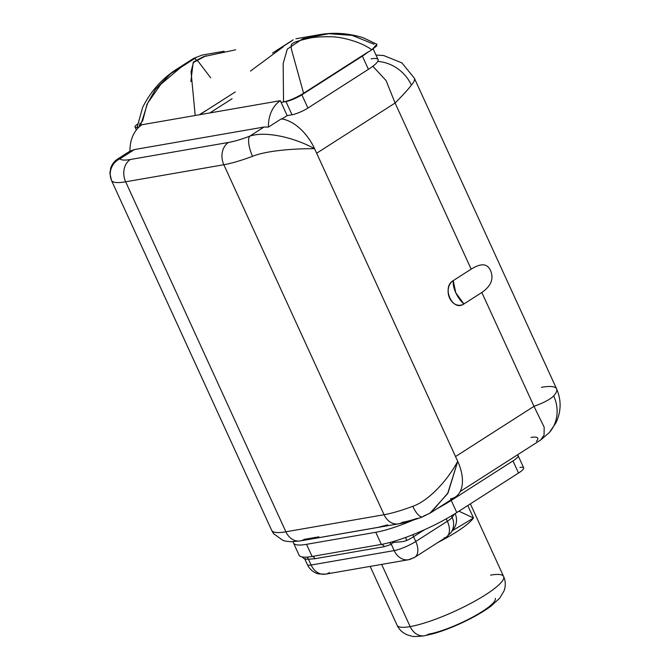 <?xml version="1.0" encoding="UTF-8"?>
<svg xmlns="http://www.w3.org/2000/svg" width="670" height="670" viewBox="0 0 670 670"><rect width="100%" height="100%" fill="white"/><g stroke="black" fill="none" stroke-linecap="round" stroke-linejoin="round"><path stroke-width="1" d="M530.975 437.46A30.334 5.837 155.4 0 1 536.444 441.296A30.334 5.837 155.4 0 0 530.975 437.46M273.888 533.982A16.733 16.407 -37.1 0 1 271.945 530.782A63.809 12.286 -24.6 0 0 285.889 531.796L125.65 181.805L285.889 531.796A16.733 13.249 80.1 0 0 300.244 540.933A16.733 13.249 -99.9 0 1 285.889 531.796L384.069 514.728A16.733 13.249 80.1 0 0 398.424 523.865A16.733 13.249 -99.9 0 1 384.069 514.728L223.839 164.736A63.809 12.286 -24.6 0 0 252.548 156.303C266.283 150.767 292.958 148.539 314.573 148.698C293.159 136.898 264.349 130.901 249.667 136.228A16.733 5.628 69.4 0 0 252.548 156.303C266.283 150.767 292.958 148.539 314.573 148.698L457.719 461.354C446.069 482.944 426.907 501.604 412.779 506.294A63.809 12.286 155.4 0 1 384.069 514.728L223.839 164.736A16.733 13.249 -99.9 0 1 228.487 142.45A47.076 9.062 -24.6 0 0 249.667 136.228L264.047 127.032L268.461 127.082L281.233 118.908A37.654 21.825 57.4 0 1 314.573 148.698C293.159 136.898 264.349 130.901 249.667 136.228A16.733 5.628 69.4 0 0 252.548 156.303A63.809 12.286 155.4 0 1 223.839 164.736L125.65 181.805A16.733 13.249 -99.9 0 1 130.307 159.519L228.487 142.45A16.733 13.249 80.1 0 0 223.839 164.736L125.65 181.805A63.809 12.286 -24.6 0 1 111.706 180.791A16.733 16.407 -37.1 0 1 120.014 158.773A47.076 9.062 -24.6 0 0 130.307 159.519A16.733 13.249 80.1 0 0 125.65 181.805A63.809 12.286 155.4 0 1 111.706 180.791A16.733 16.407 -37.1 0 1 120.014 158.773L134.394 149.569L120.014 158.773A47.076 9.062 -24.6 0 0 130.307 159.519L228.487 142.45A47.076 9.062 -24.6 0 0 249.667 136.228L264.047 127.032L134.394 149.569L130.005 151.152A31.381 24.849 -99.9 0 1 141.847 124.762L280.311 100.684A31.381 24.849 80.1 0 0 268.461 127.082L264.047 127.032L134.394 149.569L130.005 151.152A31.381 24.849 -99.9 0 1 141.847 124.762L280.311 100.684L287.154 115.617L281.886 118.992L287.154 115.617L292.011 114.771L285.956 101.547L281.099 102.393L287.154 115.617L292.011 114.771A12.353 2.378 -24.6 0 0 307.924 108.054L368.416 69.337A31.297 6.022 -24.6 0 0 371.071 58.86M232.088 98.724L209.894 112.928L232.088 98.724M235.22 91.974L199.702 114.704L235.22 91.974M205.924 110.584L199.409 114.754M140.465 125.767L147.643 103.138L160.842 84.269L180.649 67.502L196.695 57.226L180.649 67.502L160.842 84.269L147.643 103.138L140.465 125.767M205.941 55.828L193.153 62.603L190.858 81.598M139.042 126.99L140.097 122.937M137.392 124.151A12.353 2.378 -24.6 0 0 137.777 127.308L138.916 127.107L137.777 127.308L138.07 127.945L137.777 127.308A12.353 2.378 -24.6 0 1 135.03 127.024A12.353 2.378 -24.6 0 1 137.392 124.151M450.441 498.89A37.654 21.825 -122.6 0 0 457.719 461.354L314.573 148.698A37.654 21.825 -122.6 0 0 281.233 118.908L268.461 127.082A31.381 24.849 -99.9 0 1 280.311 100.684L281.099 102.393L285.956 101.547A12.353 2.378 -24.6 0 0 301.868 94.822A12.353 2.378 155.4 0 1 285.956 101.547L292.011 114.771A12.353 2.378 155.4 0 0 307.924 108.054L368.416 69.337L362.361 56.113L301.868 94.822L307.924 108.054L301.868 94.822L362.361 56.113A31.297 6.022 -24.6 0 0 368.266 51.858A31.297 6.022 155.4 0 1 362.361 56.113L368.416 69.337A31.297 6.022 155.4 0 0 378.039 59.58L373.165 48.927M281.082 102.359L283.536 101.932C289.113 100.835 295.805 97.946 303.594 93.256L368.266 51.858L303.594 93.256L291.659 50.141C290.755 46.515 291.056 44.287 292.547 43.475C294.155 42.135 299.423 40.451 308.359 38.425C313.099 37.177 320.62 36.624 330.896 36.766C340.653 36.691 360.72 41.507 371.808 49.823L368.249 52.101L371.808 49.823L376.9 44.245M274.306 51.933L291.819 40.904M283.536 101.932L283.167 63.516L287.296 49.078L302.773 38.776L328.643 33.684L352.16 35.376L374.028 44.237L352.16 35.376L328.643 33.684L302.773 38.776L287.296 49.078L283.167 63.516L283.536 101.932C289.113 100.835 295.805 97.946 303.594 93.256L291.659 50.141C290.755 46.515 291.056 44.287 292.547 43.475C294.155 42.135 299.423 40.451 308.359 38.425C313.099 37.177 320.62 36.624 330.896 36.766C340.653 36.691 360.72 41.507 371.808 49.823L376.875 45.753M210.69 77.837L198.529 61.807L194.543 58.374L192.382 59.789L194.543 58.374L198.529 61.807L210.69 77.837M187.474 62.921L170.523 73.75L155.515 89.303L147.023 104.294L142.551 121.253L147.023 104.294L155.515 89.303L170.523 73.75L187.474 62.921M224.132 51.247L202.181 55.066L193.496 58.449L178.362 68.139C162.969 77.578 151.068 90.634 142.677 107.292L137.266 126.689M129.997 151.11L117.702 158.983C114.461 161.051 112.141 164.033 110.751 167.936L109.897 173.161L111.463 180.398L271.643 530.271L273.745 533.797A16.733 16.407 -37.1 0 1 271.945 530.782A63.809 12.286 155.4 0 0 285.889 531.796L384.069 514.728A63.809 12.286 -24.6 0 0 412.779 506.294A16.733 5.628 69.4 0 0 422.619 516.821A16.733 5.628 69.4 0 0 423.574 516.084L429.872 513.287L447.627 493.656L457.719 461.354A37.654 21.825 57.4 0 1 455.357 497.014L431.103 512.533L422.619 516.821C413.491 520.263 405.425 522.608 398.424 523.865A16.733 13.249 80.1 0 0 402.394 522.307A47.076 9.062 155.4 0 0 417.418 518.279M318.887 536.829L304.214 539.375A16.733 13.249 80.1 0 1 300.244 540.933L398.424 523.865M293.493 542.976A58.575 11.281 -24.6 0 1 293.301 541.72A58.575 11.281 -24.6 0 0 306.55 544.325L375.778 532.29A58.575 11.281 -24.6 0 0 413.331 520.062A58.575 11.281 -24.6 0 1 375.778 532.29L306.55 544.325L312.103 556.46A58.575 11.281 155.4 0 1 306.709 557.122A58.575 11.281 155.4 0 1 300.286 556.335A58.575 11.281 155.4 0 1 299.046 555.112L293.493 542.976A58.575 11.281 -24.6 0 0 306.55 544.325L312.103 556.46L381.331 544.425L375.778 532.29L381.331 544.425L312.103 556.46A4.079 3.233 -99.9 0 1 314.992 558.721L384.22 546.687A4.079 3.233 80.1 0 0 381.331 544.425A58.575 11.281 -24.6 0 0 389.354 542.633A58.575 11.281 155.4 0 1 381.331 544.425A4.079 3.233 80.1 0 1 384.22 546.687L314.992 558.721L308.451 559.207C304.976 559.266 304.012 559.056 305.57 558.587C304.012 559.056 304.976 559.266 308.451 559.207A4.079 3.057 93.9 0 0 306.709 557.122A58.575 11.281 -24.6 0 0 312.103 556.46A4.079 3.233 -99.9 0 1 314.992 558.721L308.451 559.207L311.115 565.028L394.195 550.589L391.339 544.35L384.22 546.687L391.339 544.35A4.079 3.325 54.3 0 0 389.354 542.633A4.079 3.325 -125.7 0 1 391.339 544.35C393.206 540.648 398.323 543.404 406.757 540.497C398.323 543.404 393.206 540.648 391.339 544.35L394.195 550.589A16.733 13.249 80.1 0 0 408.549 559.726A16.733 13.249 80.1 0 0 412.519 558.169A16.733 9.698 -122.6 0 0 414.705 557.331A16.733 9.698 -122.6 0 0 415.752 541.486A16.733 3.224 155.4 0 1 394.195 550.589A16.733 3.224 -24.6 0 0 415.752 541.486L447.342 521.26L446.237 518.848L447.342 521.26A16.733 3.224 -24.6 0 0 452.133 517.341L454.52 513.99M519.954 467.442A16.733 3.224 155.4 0 1 518.53 473.045L456.781 512.558L451.228 500.431A58.575 11.281 -24.6 0 1 437.359 508.53A58.575 11.281 -24.6 0 0 451.228 500.431L512.977 460.91A16.733 3.224 -24.6 0 0 517.014 455.131A16.733 3.224 -24.6 0 1 518.128 455.692L523.68 467.828A16.733 3.224 155.4 0 1 518.53 473.045L512.977 460.91L451.228 500.431L456.781 512.558A58.575 11.281 155.4 0 1 405.886 537.348A58.575 11.281 155.4 0 1 389.354 542.633A58.575 11.281 -24.6 0 0 404.479 537.859A58.575 11.281 -24.6 0 0 405.886 537.348A58.575 11.281 155.4 0 0 456.781 512.558L518.53 473.045L512.977 460.91A16.733 3.224 -24.6 0 0 518.128 455.692M372.855 66.263L386.088 80.584L395.099 103.021L316.642 153.229L395.099 103.021C403.022 95.014 408.457 89.051 411.397 85.124A37.654 33.927 -138.6 0 0 377.746 61.405A37.654 33.927 -138.6 0 1 411.397 85.124A67.997 13.09 -24.6 0 0 414.303 78.088A67.997 13.09 155.4 0 1 411.397 85.124C408.457 89.051 403.022 95.014 395.099 103.021L386.088 80.584L372.855 66.263M481.839 292.48C494.862 283.368 492.182 274.918 490.599 270.521C488.271 266.275 484.536 260.856 471.161 269.147L395.099 103.021L471.161 269.147L453.205 280.638A20.921 12.127 -122.6 0 0 455.784 292.782A20.921 12.127 -122.6 0 0 463.891 303.971L481.839 292.48C494.862 283.368 492.182 274.918 490.599 270.521C488.271 266.275 484.536 260.856 471.161 269.147L453.205 280.638C441.296 287.321 452.644 312.103 463.891 303.971L455.784 292.782L453.205 280.638A13.073 10.351 -99.9 0 0 449.578 298.041A13.073 10.351 -99.9 0 0 463.891 303.971L481.839 292.48L533.973 406.338L481.839 292.48M375.971 55.049L383.583 55.501L401.883 62.888L414.303 78.088L556.594 388.885A67.997 13.09 155.4 0 1 553.688 395.92C550.472 399.245 543.906 402.72 533.973 406.338L544.191 427.251L544.057 435.173L540.59 440.048L544.057 435.173L544.191 427.242L533.973 406.338L455.516 456.555L533.973 406.338C543.906 402.72 550.472 399.245 553.688 395.92A67.997 13.09 -24.6 0 0 556.594 388.885A67.997 13.09 -24.6 0 0 541.444 387.319M556.594 388.885C561.519 400.317 561.259 411.707 555.815 423.038L549.316 432.586A37.654 33.927 -138.6 0 0 553.688 395.92A37.654 33.927 -138.6 0 1 549.316 432.586L540.656 440.006L460.223 491.487M322.521 537.022L377.913 527.391L387.662 524.87M431.061 512.558L448.088 492.81L457.719 461.354C446.069 482.944 426.907 501.604 412.779 506.294A16.733 5.628 69.4 0 0 422.544 516.846M444.109 537.943A16.733 9.698 -122.6 0 0 446.295 537.114L414.705 557.331A16.733 9.698 57.4 0 0 415.752 541.486L413.574 536.72L424.487 529.736L413.574 536.72A16.733 3.224 -24.6 0 1 406.757 540.497A4.079 0.511 -116 0 1 405.71 537.415A4.079 0.511 -116 0 0 406.757 540.497A16.733 3.224 -24.6 0 0 413.574 536.72A4.079 2.362 57.4 0 1 413.063 534.601A4.079 2.362 -122.6 0 0 413.574 536.72L415.752 541.486L447.342 521.26A16.733 9.698 57.4 0 1 446.295 537.114A16.733 9.698 -122.6 0 0 447.342 521.26A16.733 3.224 155.4 0 0 452.133 517.341A16.733 15.578 35.5 0 1 450.902 532.734A16.733 15.578 -144.5 0 0 452.133 517.341L454.101 514.577M300.286 556.335A58.575 11.281 -24.6 0 0 302.011 556.921A58.575 11.281 -24.6 0 0 306.709 557.122M308.451 559.207L311.115 565.028A16.733 3.224 155.4 0 1 307.388 564.643A16.733 3.224 -24.6 0 0 311.115 565.028A16.733 13.249 80.1 0 0 325.469 574.165A16.733 13.249 80.1 0 0 329.439 572.607M325.469 574.165A16.733 13.249 -99.9 0 1 311.115 565.028L394.195 550.589A16.733 13.249 -99.9 0 0 408.549 559.726L325.469 574.165L318.535 573.914C313.451 572.54 309.733 569.458 307.388 564.643L304.9 559.216L302.011 556.921M381.666 564.4L410.149 626.601A58.575 11.281 155.4 0 1 397.092 625.252A58.575 11.281 -24.6 0 0 410.149 626.601L381.666 564.4M438.054 542.39A58.575 11.281 -24.6 0 0 473.506 518.002L452.325 530.732L473.506 518.002L458.917 511.193L473.506 518.002L467.794 505.515L473.506 518.002A58.575 11.281 -24.6 0 1 438.054 542.39M455.156 513.589A16.733 15.578 35.5 0 1 453.791 528.672A16.733 15.578 35.5 0 0 455.156 513.589M451.446 515.85L452.133 517.341L451.446 515.85M470.365 503.865L503.614 576.485A58.575 11.281 155.4 0 1 471.362 603.042A58.575 11.281 155.4 0 1 410.149 626.601A58.575 11.281 -24.6 0 0 471.362 603.042A58.575 11.281 -24.6 0 0 503.614 576.485A58.575 11.281 -24.6 0 0 490.566 575.136M503.614 576.485C505.649 580.974 505.817 585.722 504.133 590.722L499.669 598.26L490.566 606.476C482.45 612.355 472.417 618.042 460.449 623.519C450.642 627.983 441.471 631.416 432.929 633.812L424.504 635.738A16.733 13.249 -99.9 0 1 410.149 626.601A16.733 13.249 80.1 0 0 424.504 635.738A16.733 13.249 80.1 0 0 428.473 634.188A41.842 8.057 155.4 0 0 472.199 617.355A41.842 8.057 155.4 0 0 495.239 598.385M283.251 46.825L250.446 71.07M195.196 115.483L191.042 71.682L193.605 61.874L203.546 56.657L235.606 49.806M295.872 38.776L317.815 34.957C332.747 32.093 347.831 33.006 363.073 37.696L376.992 44.295M136.362 129.938L135.03 127.024M273.745 533.797L282.958 540.405L285.897 541.209L291.073 541.754L300.244 540.933M370.15 566.401L397.092 625.252C399.169 629.725 402.645 632.957 407.536 634.942L410.97 635.956C412.703 636.76 417.209 636.684 424.504 635.738M446.295 537.114L450.902 532.734L453.791 528.672M414.705 557.331L408.549 559.726M293.2 39.823L272.506 53.064"/></g></svg>
